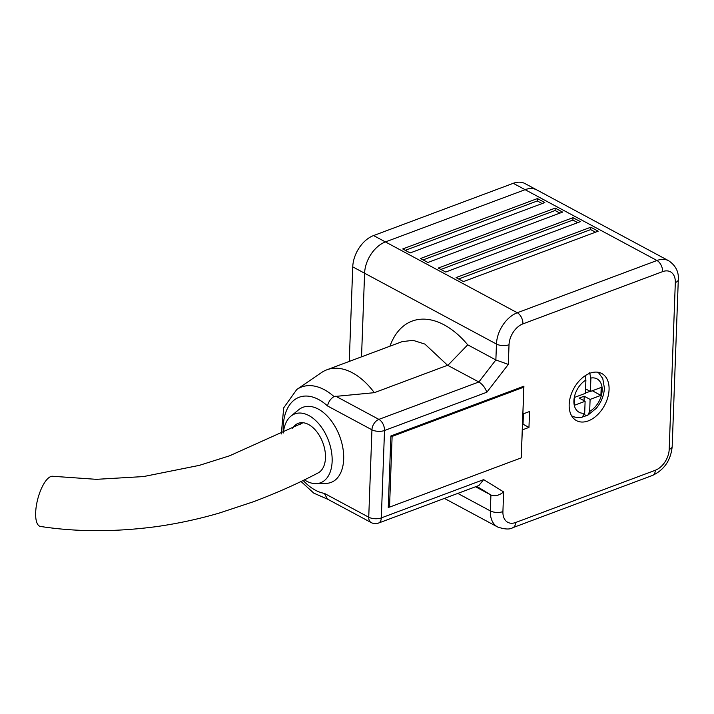 <?xml version="1.0" encoding="UTF-8"?>
<svg xmlns="http://www.w3.org/2000/svg" width="714" height="714" viewBox="0 0 714 714"><rect width="100%" height="100%" fill="white"/><g stroke="black" fill="none" stroke-linecap="round" stroke-linejoin="round"><path stroke-width="1.07" d="M389.532 507.136L521.229 457.87L523.826 387.166L392.12 436.424L389.532 507.136L388.291 506.476M392.12 436.424L391.102 435.879M523.826 387.166L522.8 386.613M349.271 361.409L352.743 266.858A26.739 17.547 -61.8 0 1 373.574 235.558L513.25 183.311A26.739 17.547 -61.8 0 1 525.031 183.587L668.741 260.78A26.739 17.547 -61.8 0 0 656.96 260.503L517.284 312.75A26.739 17.547 -61.8 0 0 496.453 344.05L495.873 359.945L467.724 344.826A83.779 50.632 -110.5 0 0 389.96 346.192M352.743 266.858L364.595 273.23L361.525 356.83L364.595 273.23A26.739 17.547 -61.8 0 1 385.426 241.93L525.102 189.674A26.739 17.547 -61.8 0 1 536.883 189.96A26.739 17.547 -61.8 0 0 525.102 189.674L656.96 260.503A8.916 5.391 -110.5 0 1 662.601 271.632L522.916 323.879A17.823 11.692 118.2 0 0 509.028 344.746L508.306 364.426L486.85 392.227L384.516 430.497L381.312 517.9L483.646 479.621L503.638 491.919L502.915 511.599A17.823 11.692 118.2 0 0 515.633 522.505L655.318 470.258A17.823 11.692 118.2 0 0 669.196 449.392L675.319 282.548A17.823 11.692 118.2 0 0 662.601 271.632M585.087 375.787L585.899 380.026L585.409 393.334L574.6 397.377L574.306 405.32L585.114 401.277L584.686 413.156L582.169 417.208C578.331 417.958 574.761 417.476 571.468 415.753M585.569 388.871L590.398 391.468L590.889 378.054L589.586 372.797M583.186 416.762L587.818 415.2L589.666 411.398L590.103 399.412L600.911 395.369L601.206 387.425L590.398 391.468M590.103 399.412L584.177 396.225L579.188 398.091L585.114 401.277M584.016 400.688L584.177 396.225M584.48 414.62L585.908 415.378M592.317 390.745L600.911 395.369M585.418 393.066L590.103 391.308M304.378 479.853A36.762 22.214 -110.5 0 0 316.07 483.637L326.146 483.369A40.109 24.24 -110.5 0 0 343.675 459.182A40.109 24.24 -110.5 0 0 328.145 417.003A40.109 24.24 -110.5 0 0 298.63 409.8L290.848 416.208A36.762 22.214 -110.5 0 0 283.387 432.943M447.571 365.282L374.332 392.682A66.848 40.395 -110.5 0 0 326.842 369.807L402.161 341.631L413.094 340.337L424.901 344.094L447.571 365.282L478.862 381.981C482.566 384.346 485.225 387.764 486.85 392.227M281.28 433.978L283.717 407.828L296.765 389.505A59.592 36.012 69.5 0 1 333.982 396.556L374.332 392.682M475.56 486.761L490.92 495.007C494.927 496.533 499.157 495.498 503.638 491.919M326.842 369.807A66.848 40.395 -110.5 0 0 321.514 372.574L296.765 389.505M509.028 344.746A8.916 4.034 -177.9 0 1 496.453 344.05L364.595 273.23A26.739 17.547 -61.8 0 1 385.426 241.93L525.102 189.674L513.25 183.311M537.428 198.572L402.732 248.954L410.139 252.934L544.836 202.544L537.428 198.572L537.339 200.955L405.311 250.337M555.206 208.122L420.51 258.504L427.918 262.484L562.614 212.094L555.206 208.122L555.117 210.505L423.09 259.887M572.985 217.672L438.289 268.053L445.697 272.034L580.393 221.643L572.985 217.672L572.896 220.055L440.868 269.437M590.764 227.222L456.067 277.603L463.475 281.584L598.171 231.193L590.764 227.222L590.674 229.605L458.647 278.987M609.069 389.603A26.739 17.547 118.2 0 0 601.768 373.511A26.739 17.547 118.2 0 0 573.663 388.773A26.739 17.547 118.2 0 0 576.466 420.626A26.739 17.547 118.2 0 0 597.27 415.039A26.739 17.547 118.2 0 0 609.069 389.603M521.238 457.728L522.309 429.899L528.958 427.409L529.547 411.514L522.889 414.004L523.906 386.194L390.879 435.959L388.255 507.467L389.371 507.047M447.883 365.336L467.724 344.826M371.173 522.568L327.405 499.059L324.352 493.365L368.736 517.204A8.916 5.846 118.2 0 0 371.173 522.568A8.916 8.916 0 0 0 378.509 523.067L478.898 485.511L483.646 479.621M333.982 396.556C330.484 398.849 328.342 401.991 327.556 405.971A50.837 30.72 -110.5 0 0 283.288 432.987M335.714 396.181L378.884 419.377L478.862 381.981L495.873 359.945L508.306 364.426M316.07 483.637A36.762 22.214 -110.5 0 0 332.135 461.467A36.762 22.214 -110.5 0 0 317.909 422.813A36.762 22.214 -110.5 0 0 290.848 416.208M303.102 422.724L229.64 455.782L199.358 465.358L143.532 476.568L96.399 479.335L52.782 476.274A25.847 9.22 104.6 0 0 40.939 489.599A25.847 9.22 104.6 0 0 35.7 516.472A25.847 9.22 104.6 0 0 40.537 526.459C76.764 532.055 115.588 532.091 157.026 526.539C178.179 523.496 198.911 519.007 219.234 513.071L253.631 501.683C276.193 493.204 297.435 483.753 317.337 473.337L317.846 473.052A26.739 16.163 -110.5 0 0 324.808 449.704A26.739 16.163 -110.5 0 0 308.564 424.509A26.739 16.163 -110.5 0 0 298.327 423.295A26.739 16.163 -110.5 0 0 292.669 428.257M522.461 424.437L523.032 424.223L523.416 413.808M523.032 424.223L528.958 427.409M595.503 232.193L590.674 229.605M577.724 222.643L572.896 220.055M559.946 213.093L555.117 210.505M542.167 203.544L537.339 200.955M301.879 422.661A26.739 16.163 -110.5 0 0 300.433 424.17M373.574 235.558L517.284 312.75A8.916 5.391 -110.5 0 1 522.916 323.879M585.899 380.026A18.939 12.424 118.2 0 0 573.904 400.849A18.939 12.424 118.2 0 0 584.686 413.156M589.666 411.398A18.939 12.424 118.2 0 0 602.17 390.281A18.939 12.424 118.2 0 0 590.889 378.054M303.147 480.46A50.837 30.72 -110.5 0 0 324.352 493.365M378.509 523.067A8.916 5.391 -110.5 0 0 381.312 517.9A8.916 4.034 2.1 0 1 368.736 517.204L371.94 429.81L327.556 405.971M457.781 493.41L490.331 510.903L490.92 495.007L476.774 486.305M444.42 498.408L497.631 526.994A26.739 17.547 -61.8 0 1 490.331 510.903A8.916 4.034 -177.9 0 0 502.915 511.599M515.633 522.505A8.916 5.391 69.5 0 1 512.831 527.673L652.516 475.426C664.27 469.848 670.83 460.218 672.186 446.536L678.3 279.692C678.907 271.9 675.721 265.59 668.741 260.78M655.318 470.258A8.916 5.391 69.5 0 1 652.516 475.426M669.196 449.392A8.916 4.034 2.1 0 0 672.186 446.536M371.94 429.81A8.916 4.034 2.1 0 0 384.516 430.497A8.916 5.391 69.5 0 0 378.884 419.377A8.916 5.846 118.2 0 0 371.94 429.81M675.319 282.548A8.916 4.034 2.1 0 0 678.3 279.692M587.818 415.2L596.288 408.301C601.277 402.268 603.982 395.547 604.41 388.139L602.759 378.509L598.216 372.289M497.631 526.994C504.807 529.413 509.876 529.636 512.831 527.673M327.985 499.372L313.767 493.124L301.022 481.486"/></g></svg>
